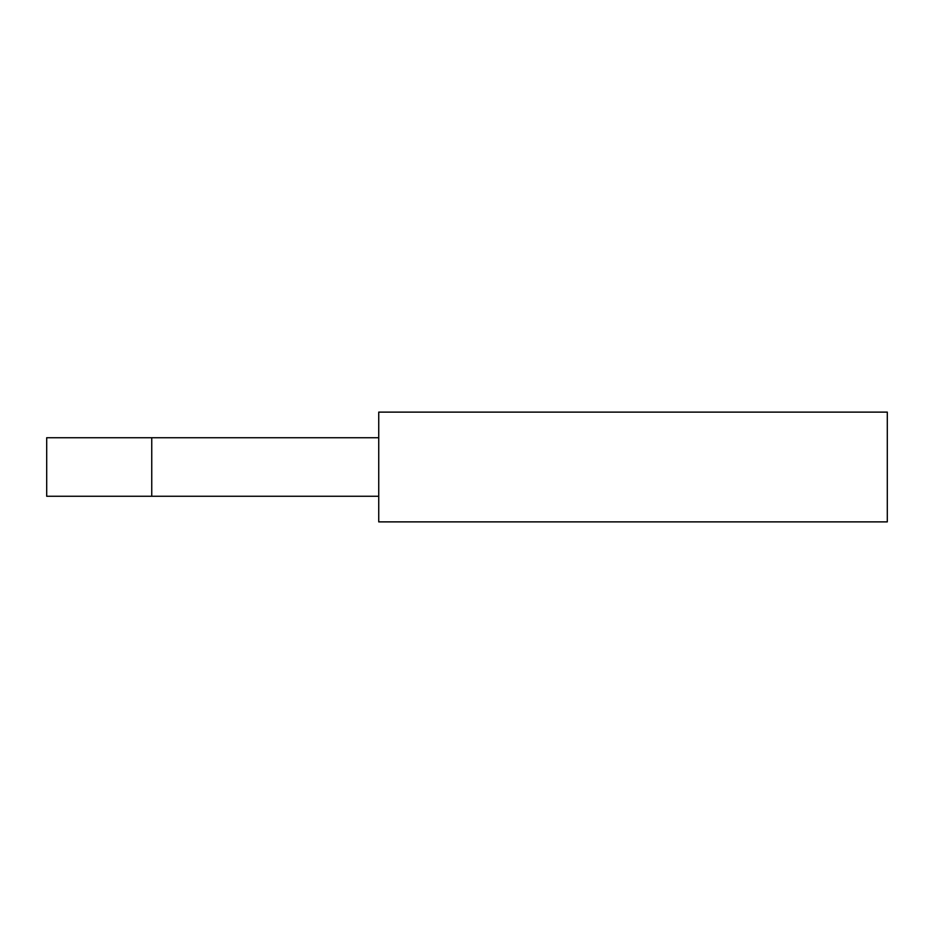 <?xml version="1.0" encoding="UTF-8"?>
<svg xmlns="http://www.w3.org/2000/svg" width="934" height="934" viewBox="0 0 934 934"><rect width="100%" height="100%" fill="white"/><g stroke="black" fill="none" stroke-linecap="round" stroke-linejoin="round"><path stroke-width="1.4" d="M887.3 521.884L378.737 521.884L378.737 412.116L887.3 412.116L887.3 521.884M378.737 496.269L151.752 496.269L151.752 437.731L378.737 437.731M151.752 437.731L46.7 437.731L46.7 496.269L151.752 496.269"/></g></svg>
